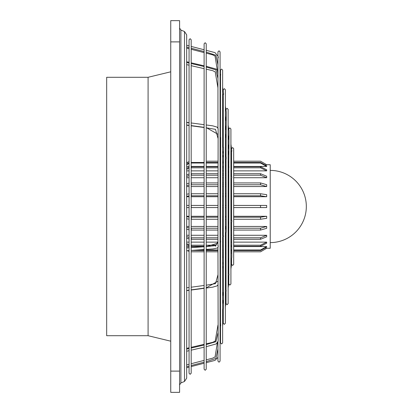 <?xml version="1.0" encoding="UTF-8"?>
<svg xmlns="http://www.w3.org/2000/svg" width="413" height="413" viewBox="0 0 413 413"><rect width="100%" height="100%" fill="white"/><g stroke="black" fill="none" stroke-linecap="round" stroke-linejoin="round"><path stroke-width="0.62" d="M226.03 157.162L226.247 112.031L225.395 106.167M226.2 158.881L226.076 157.116M218.27 57.743L218.172 56.498L215.034 52.637L206.237 50.314M217.95 245.658L218.131 128.562L217.057 127.116L212.695 125.836L206.237 124.974M228.787 166.976L229.008 130.993L228.152 125.129L228.152 109.362L227.088 108.299L226.03 109.362L226.03 110.529M228.797 167.028L228.802 227.393M231.832 151.148L230.913 144.091M231.548 220.614L231.548 178.339L231.832 177.42M223.598 94.319L222.633 87.205M223.268 235.859L223.454 147.518L222.633 144.602M220.666 75.083L220.072 69.601M220.511 240.939L220.666 137.901M266.679 207.563L233.67 207.563L266.679 207.563L266.679 205.437L233.67 205.437M186.676 207.563L189.066 207.563M191.188 207.563L204.11 207.563L191.188 207.563M260.546 205.437L260.546 207.563L266.648 207.563M191.389 207.563L191.188 205.437L204.11 205.437M189.066 205.437L186.676 205.437M186.676 196.717L189.066 196.717M191.188 196.717L204.11 196.717M206.237 196.717L217.95 196.717M220.072 196.717L220.511 196.717M222.633 196.717L223.268 196.717M225.395 196.717L226.03 196.717M228.152 196.717L228.787 196.717M230.913 196.717L231.548 196.717M233.67 196.717L266.679 196.717L266.679 194.668L260.546 193.749L233.67 193.749M186.676 186.542L189.066 186.542M191.188 186.542L204.11 186.542M206.237 186.542L217.95 186.542M220.072 186.542L220.511 186.542M222.633 186.542L223.268 186.542M225.395 186.542L226.03 186.542M228.152 186.542L228.787 186.542M230.913 186.542L231.548 186.542M233.67 186.542L266.679 186.542L266.679 184.699L260.546 182.928L233.67 182.928M186.676 177.724L189.066 177.724M191.188 177.724L204.11 177.724M206.237 177.724L217.95 177.724M220.072 177.724L220.511 177.724M222.633 177.724L223.268 177.724M225.395 177.724L226.03 177.724M228.152 177.724L228.787 177.724M233.67 177.724L266.679 177.724L266.679 176.222L260.546 173.718L233.67 173.718M186.676 170.868L189.066 170.868M191.188 170.868L204.11 170.868M206.237 170.868L217.95 170.868M220.072 170.868L220.511 170.868M222.633 170.868L223.268 170.868M225.395 170.868L226.03 170.868M230.913 170.868L231.548 170.868M233.67 170.868L266.679 170.868L266.679 169.805L260.546 166.738L233.67 166.738M186.676 166.439L189.066 166.439M191.188 166.439L204.11 166.439M206.237 166.439L217.95 166.439M220.072 166.439L220.511 166.439M222.633 166.439L223.268 166.439M225.395 166.439L225.901 166.439M230.913 166.439L231.548 166.439M233.67 166.439L266.679 166.439L266.679 165.892L260.546 162.469L233.67 162.469M233.67 250.531L260.546 250.531L266.679 247.108L266.679 246.561L233.67 246.561M231.548 246.561L230.913 246.561M228.787 246.561L228.152 246.561M226.03 246.561L225.395 246.561M223.268 246.561L222.633 246.561M220.511 246.561L220.072 246.561M204.11 246.561L191.188 246.561M189.066 246.561L186.676 246.561M233.67 246.262L260.546 246.262L266.679 243.195L266.679 242.132L233.67 242.132M231.548 242.132L230.913 242.132M228.787 242.132L228.152 242.132M226.03 242.132L225.395 242.132M223.268 242.132L222.633 242.132M217.672 242.132L206.237 242.132M204.11 242.132L191.188 242.132M189.066 242.132L186.676 242.132M233.67 239.282L260.546 239.282L266.679 236.778L266.679 235.276L233.67 235.276M231.548 235.276L230.913 235.276M228.787 235.276L228.152 235.276M226.03 235.276L225.395 235.276M220.511 235.276L220.072 235.276M217.95 235.276L206.237 235.276M204.11 235.276L191.188 235.276M189.066 235.276L186.676 235.276M233.67 230.072L260.546 230.072L266.679 228.301L266.679 226.458L233.67 226.458M231.548 226.458L230.913 226.458M226.03 226.458L225.395 226.458M223.268 226.458L222.633 226.458M220.511 226.458L220.072 226.458M217.95 226.458L206.237 226.458M204.11 226.458L191.188 226.458M189.066 226.458L186.676 226.458M233.67 219.251L260.546 219.251L266.679 218.332L266.679 216.283L233.67 216.283M231.548 216.283L230.913 216.283M228.787 216.283L228.152 216.283M226.03 216.283L225.395 216.283M223.268 216.283L222.633 216.283M220.511 216.283L220.072 216.283M217.95 216.283L206.237 216.283M204.11 216.283L191.188 216.283M189.066 216.283L186.676 216.283M265.817 248.259L266.679 248.259L260.546 251.811L233.67 251.811L260.546 251.801L266.679 248.259L270.221 248.27L270.221 164.73L266.679 164.73L260.546 161.199L233.67 161.199L260.546 161.189L266.679 164.73L265.817 164.741M106.673 77.288L106.673 335.712L148.091 335.712L148.091 77.288L106.673 77.288M220.552 325.268L220.666 323.751M220.552 242.632L220.666 240.903M222.633 313.482L223.485 308.237L223.268 237.583M222.633 238.807L223.598 236.04M230.913 262.477L231.76 257.237L231.548 222.339M230.913 223.562L231.667 222.168L231.832 220.723M228.802 273.933L228.787 227.424M206.237 346.677L216.288 343.91L218.167 341.035L217.95 247.382M206.237 249.385L212.979 248.915L217.372 247.996L218.095 247.16L218.27 245.818M225.395 296.482L226.2 290.504M226.2 232.23L226.03 158.706M179.598 371.111L170.745 371.111L170.745 20.65L179.598 20.65L179.598 392.35L170.745 392.35L179.598 392.35M170.745 371.111L170.745 392.35M233.67 217.197L260.546 217.197L266.679 216.283M204.11 219.251L191.389 219.251L191.389 217.197L204.11 217.197M206.237 217.197L217.95 217.197M220.072 217.197L220.511 217.197M222.633 217.197L223.268 217.197M225.395 217.197L226.03 217.197M228.152 217.197L228.787 217.197M230.913 217.197L231.548 217.197M231.548 219.251L231.192 219.251M228.787 219.251L228.152 219.251M226.03 219.251L225.395 219.251M223.268 219.251L222.633 219.251M220.511 219.251L220.072 219.251M217.95 219.251L206.237 219.251M189.066 219.148L186.676 218.787M186.676 216.732L189.066 217.099M233.67 228.229L260.546 228.229L266.679 226.458M204.11 230.072L191.389 230.072L191.389 228.229L204.11 228.229M206.237 228.229L217.95 228.229M220.072 228.229L220.511 228.229M222.633 228.229L223.268 228.229M228.379 228.229L228.787 228.229M230.913 228.229L231.548 228.229M231.548 230.072L230.913 230.072M228.787 230.072L228.152 230.072M223.268 230.072L222.633 230.072M220.511 230.072L220.072 230.072M217.95 230.072L206.237 230.072M189.066 229.871L186.676 229.169M186.676 227.331L189.066 228.033M233.67 237.78L260.546 237.78L266.679 235.276M204.11 239.282L191.389 239.282L191.389 237.78L204.11 237.78M206.237 237.78L217.95 237.78M225.395 237.78L226.03 237.78M228.152 237.78L228.787 237.78M230.913 237.78L231.548 237.78M231.548 239.282L230.913 239.282M228.787 239.282L228.152 239.282M226.03 239.282L225.395 239.282M223.268 239.282L222.633 239.282M217.95 239.282L206.237 239.282M189.066 239.003L186.676 238.012M186.676 236.51L189.066 237.501M233.67 245.198L260.546 245.198L266.679 242.132M204.11 246.262L191.389 246.262L191.389 245.198L204.11 245.198M206.237 245.198L216.004 245.198M220.072 245.198L220.511 245.198M222.633 245.198L223.268 245.198M225.395 245.198L226.03 245.198M228.152 245.198L228.787 245.198M230.913 245.198L231.548 245.198M231.548 246.262L230.913 246.262M228.787 246.262L228.152 246.262M226.03 246.262L225.395 246.262M223.268 246.262L222.633 246.262M220.511 246.262L220.072 246.262M210.408 246.262L206.237 246.262M189.066 245.921L186.676 244.702M186.676 243.639L189.066 244.857M233.67 249.979L260.546 249.979L266.679 246.561M197.631 249.979L204.11 249.979M206.237 249.979L217.95 249.979M220.072 249.979L220.511 249.979M222.633 249.979L223.268 249.979M225.395 249.979L226.03 249.979M228.152 249.979L228.787 249.979M230.913 249.979L231.548 249.979M231.548 250.531L230.913 250.531M228.787 250.531L228.152 250.531M226.03 250.531L225.395 250.531M223.268 250.531L222.633 250.531M220.511 250.531L220.072 250.531M217.95 250.531L206.237 250.531M204.11 250.531L191.389 250.412M191.389 251.801L204.11 251.801L191.188 251.811M206.237 251.801L217.95 251.801L206.237 251.811M220.511 251.811L220.072 251.811L220.511 251.801L220.511 265.745L220.072 267.299M223.268 251.811L222.633 251.811L223.268 251.801L223.268 255.926L222.633 258.187M225.395 251.801L226.03 251.801L225.395 251.811M228.152 251.801L228.787 251.801L228.152 251.811M230.913 251.801L231.548 251.801L230.913 251.811M187.569 250.681L189.066 251.409L187.554 250.681M231.548 207.563L230.913 207.563L231.548 207.563M228.787 207.563L228.152 207.563L228.787 207.563M226.03 207.563L225.395 207.563L226.03 207.563M223.268 207.563L222.633 207.563L223.268 207.563M220.511 207.563L220.072 207.563L220.511 207.563M217.95 207.563L206.237 207.563L217.95 207.563M231.548 161.199L230.913 161.199L231.548 161.189M228.152 161.189L228.787 161.189L228.152 161.199L228.152 150.75L228.787 154.663M223.268 161.199L222.633 161.199L223.268 161.189M220.511 161.199L220.072 161.199L220.511 161.189M217.95 161.199L206.237 161.199L217.95 161.189M186.676 162.985L189.066 161.581L186.676 163.001M266.679 166.439L260.546 163.021L233.67 163.021M204.11 163.021L191.389 163.021L191.389 162.469L204.11 162.469M206.237 162.469L217.95 162.469M220.072 162.469L220.511 162.469M222.633 162.469L223.268 162.469M228.152 162.469L228.787 162.469M230.913 162.469L231.548 162.469M231.548 163.021L230.913 163.021M228.787 163.021L228.152 163.021M223.268 163.021L222.633 163.021M220.511 163.021L220.072 163.021M217.95 163.021L206.237 163.021M189.066 163.398L186.676 164.756M186.676 164.209L189.066 162.851M266.679 170.868L260.546 167.802L233.67 167.802M204.11 167.802L191.389 167.802L191.389 166.738L204.11 166.738M206.237 166.738L217.95 166.738M220.072 166.738L220.511 166.738M222.633 166.738L223.268 166.738M225.395 166.738L225.988 166.738M230.913 166.738L231.548 166.738M231.548 167.802L230.913 167.802M226.03 167.802L225.395 167.802M223.268 167.802L222.633 167.802M220.511 167.802L220.072 167.802M217.95 167.802L206.237 167.802M189.066 168.143L186.676 169.361M186.676 168.297L189.066 167.079M266.679 177.724L260.546 175.22L233.67 175.22M204.11 175.22L191.389 175.22L191.389 173.718L204.11 173.718M206.237 173.718L217.95 173.718M220.072 173.718L220.511 173.718M222.633 173.718L223.268 173.718M225.395 173.718L226.03 173.718M230.913 173.718L231.548 173.718M231.548 175.22L231.239 175.22M226.03 175.22L225.395 175.22M223.268 175.22L222.633 175.22M220.511 175.22L220.072 175.22M217.95 175.22L206.237 175.22M189.066 175.499L186.676 176.49M186.676 174.988L189.066 173.997M266.679 186.542L260.546 184.771L233.67 184.771M204.11 184.771L191.389 184.771L191.389 182.928L204.11 182.928M206.237 182.928L217.95 182.928M220.072 182.928L220.511 182.928M222.633 182.928L223.268 182.928M225.395 182.928L226.03 182.928M228.152 182.928L228.787 182.928M230.913 182.928L231.548 182.928M231.548 184.771L230.913 184.771M228.787 184.771L228.152 184.771M226.03 184.771L225.395 184.771M223.268 184.771L222.633 184.771M220.511 184.771L220.072 184.771M217.95 184.771L206.237 184.771M189.066 184.967L186.676 185.669M186.676 183.831L189.066 183.129M266.679 196.717L260.546 195.803L233.67 195.803M204.11 195.803L191.389 195.803L191.389 193.749L204.11 193.749M206.237 193.749L217.95 193.749M220.072 193.749L220.511 193.749M222.633 193.749L223.268 193.749M225.395 193.749L226.03 193.749M228.152 193.749L228.787 193.749M230.913 193.749L231.548 193.749M231.548 195.803L230.913 195.803M228.787 195.803L228.152 195.803M226.03 195.803L225.395 195.803M223.268 195.803L222.633 195.803M220.511 195.803L220.072 195.803M217.95 195.803L206.237 195.803M189.066 195.901L186.676 196.268M186.676 194.213L189.066 193.852M206.237 205.437L217.95 205.437M220.072 205.437L220.511 205.437M222.633 205.437L223.268 205.437M225.395 205.437L226.03 205.437M228.152 205.437L228.787 205.437M230.913 205.437L231.548 205.437M270.221 170.393A36.107 36.107 0 0 1 306.327 206.5A36.107 36.107 0 0 1 270.221 242.607M230.913 219.288L231.548 219.38M231.548 180.347L230.913 180.383M231.548 154.178L230.913 154.039M230.95 160.074L231.548 159.929M231.548 158.654L230.913 158.427M230.913 253.154L231.548 253.071M180.909 382.944L184.492 381.462L184.492 31.538L180.909 30.056L180.909 382.944L179.598 384.906M170.745 41.889L179.598 41.889M260.546 219.251L260.546 217.197M260.546 230.072L260.546 228.229M260.546 239.282L260.546 237.78M260.546 246.262L260.546 245.198M260.546 250.531L260.546 249.979M260.546 163.021L260.546 162.469M260.546 167.802L260.546 166.738M260.546 175.22L260.546 173.718M260.546 184.771L260.546 182.928M260.546 195.803L260.546 193.749M186.676 247.955L189.066 247.79M191.188 247.645L204.11 246.747M206.237 246.602L217.95 243.159M220.072 239.246L220.511 238.44M222.633 234.532L223.268 233.36M225.395 229.447L226.03 228.281M228.152 224.367L228.787 223.201M228.787 172.825L228.152 170.564M226.03 163.011L225.395 160.75M223.268 153.192L222.633 150.936M220.511 143.378L220.072 141.824M217.95 134.266L206.237 127.617M204.11 127.333L191.188 125.598M189.066 125.315L186.676 124.994M186.676 122.542L189.066 122.862M228.787 139.439L228.152 135.077M226.03 120.477L225.395 116.115M223.268 101.515L222.633 97.153M220.511 82.554L220.072 79.554M217.95 64.955L215.911 55.275L206.237 52.105M204.11 51.558L191.188 48.213M189.066 47.665L186.676 47.046M223.268 111.34L222.633 107.426M220.511 94.34L220.072 91.645M217.95 78.558L215.911 69.88L206.237 67.04M204.11 66.545L191.188 63.545M189.066 63.055L186.676 62.497M187.481 162.366L186.676 162.309M186.676 290.458L189.066 290.138M191.188 289.854L204.11 288.119M206.237 287.835L217.95 281.186M220.072 273.628L220.511 272.074M222.633 264.516L223.268 262.26M225.395 254.702L226.03 252.446M186.676 366.687L189.066 366.068M191.188 365.52L204.11 362.175M206.237 361.628L215.911 358.458L217.95 348.779M220.072 334.179L220.511 331.18M222.633 316.58L223.268 312.218M225.395 297.618L226.03 293.256M186.676 349.083L189.066 348.531M191.188 348.035L204.11 345.041M206.237 344.545L215.911 341.701L217.95 333.028M220.072 319.941L220.511 317.246M222.633 304.159L223.268 300.246M225.395 287.159L226.03 283.246M228.152 270.159L228.787 266.246M184.492 31.538L186.676 34.811L186.676 45.249L189.066 45.869M187.554 162.319L186.676 162.257L186.676 125.191L189.066 125.511M189.066 122.671L186.676 122.351L186.676 64.635L189.066 65.187M189.066 62.337L186.676 61.78L186.676 48.104L189.066 48.724M184.492 381.462L186.676 378.189L186.676 34.811M170.745 341.19L148.091 335.712M190.13 38.703L191.188 39.767L191.188 373.233L190.13 374.297L189.066 373.233L189.066 39.767L190.13 38.703M220.511 326.569L220.511 342.904L221.575 343.962L222.633 342.904L222.633 70.096L221.575 69.038L220.511 70.096L220.511 72.605M223.268 91.567L223.268 89.729L224.331 88.666L225.395 89.729L225.395 323.271L224.331 324.334L223.268 323.271L223.268 309.569M205.173 42.735L206.237 43.799L206.237 369.201L205.173 370.265L204.11 369.201L204.11 43.799L205.173 42.735M231.548 148.623L232.607 147.56L233.67 148.623L233.67 264.377L232.607 265.44L231.548 264.377L231.548 258.564M228.787 129.491L228.787 128.99L229.85 127.927L230.913 128.99L230.913 284.01L229.85 285.073L228.787 284.01L228.787 275.569M217.95 341.788L217.95 361.122L219.014 362.186L220.072 361.122L220.072 51.878L219.014 50.814L217.95 51.878L217.95 55.667M226.03 292.569L226.03 303.638L227.088 304.701L228.152 303.638L228.152 109.362M217.95 57.376L217.95 128.417M231.548 150.833L231.548 176.79M223.268 93.942L223.268 147.343M220.511 74.98L220.511 137.529M220.511 324.179L220.511 242.663M226.03 290.174L226.03 232.504M180.909 30.056L179.598 28.094M170.745 71.81L148.091 77.288M228.787 221.657L228.152 222.829M226.03 226.742L225.395 227.909M223.268 231.822L222.633 232.989M220.511 236.902L220.072 237.707M217.95 241.615L215.514 246.241L215.854 245.632L206.237 246.551M186.676 247.908L189.066 247.743M191.188 247.594L204.11 246.7M228.152 228.642L228.874 227.31M226.118 232.39L225.395 233.722M220.072 243.52L220.599 242.555M204.11 249.529L191.188 250.428M189.066 250.577L186.676 250.743M191.188 125.795L204.11 127.524M206.237 127.808L215.498 129.352L217.95 138.149M228.787 176.702L228.152 174.446M226.03 166.888L225.395 164.632M223.268 157.074L222.633 154.813M220.511 147.255L220.072 145.701M220.697 137.705L220.072 135.49M225.395 154.416L226.216 157.338M231.734 176.965L230.913 174.049M228.972 167.151L228.152 164.235M204.11 124.685L191.188 122.955M191.188 49.276L204.11 52.616M206.237 53.169L212.587 54.81L215.054 56.029L217.95 74.17M220.072 88.769L220.511 91.774M222.633 106.368L223.268 110.736M225.395 125.33L226.03 129.697M228.152 144.292L228.787 148.659M191.188 46.421L204.11 49.761M191.188 65.682L204.11 68.677M206.237 69.172L212.649 70.659L215.214 71.893L217.95 87.881M220.072 100.968L220.511 103.658M222.633 116.75L223.268 120.663M225.395 133.75L226.03 137.663M191.188 62.828L204.11 65.827M206.237 66.323L216.288 69.09L217.367 70.153M186.676 287.809L189.066 287.489M191.188 287.205L204.11 285.476M206.237 285.192L215.498 283.648L217.95 274.851M222.633 268.398L223.268 266.137M220.511 275.956L220.072 277.51M225.395 258.584L226.03 256.323M217.95 284.867L217.057 285.884L212.695 287.164L206.237 288.026M204.11 288.315L191.188 290.045M189.066 290.329L186.676 290.649M186.676 364.896L189.066 364.276M191.188 363.724L204.11 360.384M206.237 359.831L212.587 358.19L215.054 356.971L217.367 342.847M189.066 367.131L186.676 367.751M191.188 366.579L204.11 363.239M222.633 325.795L223.268 321.433M220.511 340.395L220.072 343.399M225.395 306.833L226.03 302.471M206.237 362.686L215.034 360.363L217.95 357.333M231.554 264.501L230.913 268.909M228.787 283.509L228.152 287.871M186.676 348.365L189.066 347.813M191.188 347.318L204.11 344.323M206.237 343.828L212.649 342.341L215.214 341.107L217.95 325.119M220.072 312.032L220.511 309.342M222.633 296.25L223.268 292.337M225.395 279.25L226.03 275.337M228.152 262.25L228.787 258.337M189.066 350.663L186.676 351.22M191.188 350.172L204.11 347.173M220.728 325.243L220.072 329.259M229.003 274.237L228.152 279.477"/></g></svg>
